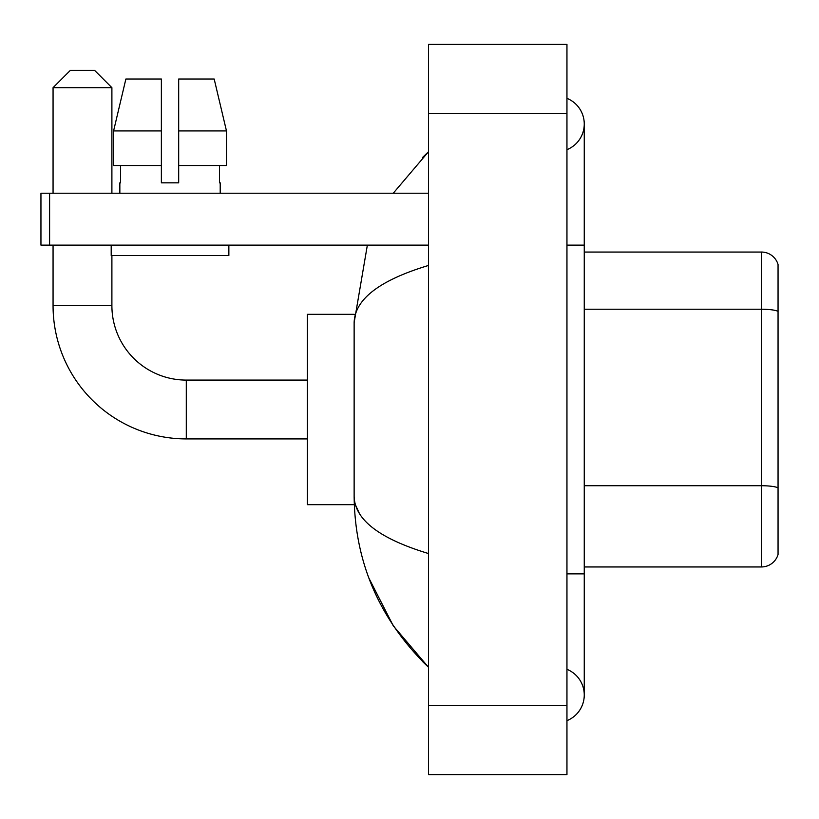 <?xml version="1.0" encoding="UTF-8"?>
<svg xmlns="http://www.w3.org/2000/svg" width="819" height="819" viewBox="0 0 819 819"><rect width="100%" height="100%" fill="white"/><g stroke="black" fill="none" stroke-linecap="round" stroke-linejoin="round"><path stroke-width="1.23" d="M778.05 264.506A17.301 17.301 0 0 0 761.435 252.047A17.301 17.301 0 0 1 778.05 264.506L778.05 554.494A17.301 17.301 0 0 1 761.435 566.953L584.254 566.953M778.05 311.64L778.05 311.404A17.301 3 180 0 0 761.435 309.234L761.435 252.047L584.254 252.047M566.953 573.873L584.254 573.873L584.254 124.007A27.682 27.682 0 0 1 566.953 149.672A27.682 27.682 0 0 0 566.953 98.341A27.682 27.682 0 0 1 584.254 124.007A27.682 27.682 0 0 0 566.953 98.341A27.682 27.682 0 0 1 584.254 124.007M566.953 720.659A27.682 27.682 0 0 0 566.953 669.328A27.682 27.682 0 0 1 566.953 720.659A27.682 27.682 0 0 0 584.254 694.993A27.682 27.682 0 0 1 566.953 720.659M428.532 265.448C379.596 280.2 354.791 299.263 354.136 322.635L354.136 496.365C354.688 519.655 379.484 538.718 428.532 553.552M428.532 774.59L566.953 774.59L566.953 44.41L428.532 44.41L428.532 774.59M354.136 322.635L367.362 245.127M393.263 193.212L428.532 151.689L393.263 193.212M368.878 578.06L393.284 625.829L428.532 667.311C379.668 619.881 354.873 562.899 354.136 496.365M359.326 513.318L355.364 504.668M178.685 182.832L161.374 182.832L178.685 182.832L161.374 182.832L178.685 182.832L178.685 79.013L214.179 79.013L226.474 130.927L226.474 165.53L178.685 165.53M161.374 130.927L161.374 165.53L161.374 130.927L113.585 130.927L125.88 79.013L113.585 130.927L125.88 79.013L161.374 79.013L161.374 182.832M307.412 438.912L186.292 438.912A133.231 133.231 0 0 1 53.061 305.682L53.061 245.127M186.292 438.912L186.292 380.088A74.406 74.406 0 0 1 111.896 305.682L111.896 255.508M70.362 70.362L94.584 70.362L111.896 87.664L53.061 87.664L70.362 70.362M111.896 193.212L111.896 87.664M53.061 193.212L53.061 87.664M354.279 314.332L307.412 314.332L307.412 504.668L354.279 504.668M49.601 245.127L40.95 245.127L40.95 193.212L49.601 193.212L49.601 245.127L428.532 245.127M428.532 193.212L49.601 193.212M119.85 182.832L120.598 182.832L119.85 182.832L119.85 193.212M220.209 182.832L219.451 182.832L220.209 182.832L220.209 193.212M219.451 165.53L219.451 182.832M120.598 182.832L120.598 165.53M111.2 245.127L111.2 255.508L228.859 255.508L228.859 245.127M161.374 165.53L113.585 165.53L113.585 130.927M226.474 165.53L226.474 130.927L178.685 130.927M226.474 130.927L214.179 79.013L226.474 130.927M778.05 487.889A17.301 3 180 0 0 761.435 485.728L761.435 309.234L584.254 309.234M761.435 566.953L761.435 485.728L584.254 485.728M566.953 245.127L584.254 245.127M428.532 705.374L566.953 705.374M428.532 113.626L566.953 113.626M53.061 305.682L111.896 305.682M584.254 573.873L584.254 694.993M428.532 151.689L422.512 157.504M428.532 667.311L422.512 661.496M307.412 380.088L186.292 380.088"/></g></svg>
